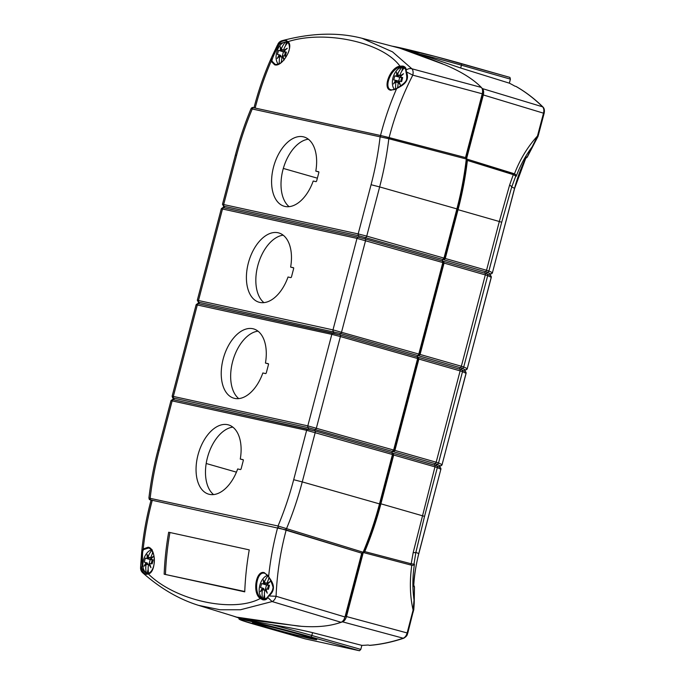 <?xml version="1.0" encoding="UTF-8"?>
<svg xmlns="http://www.w3.org/2000/svg" width="685" height="685" viewBox="0 0 685 685"><rect width="100%" height="100%" fill="white"/><g stroke="black" fill="none" stroke-linecap="round" stroke-linejoin="round"><path stroke-width="1.03" d="M525.823 158.124L527.193 157.216L538.05 136.315L537.468 136.024L527.048 157.225L526.277 156.882C521.157 167.525 517.261 177.997 514.572 188.306L492.438 272.673L488.902 271.02L501.694 222.257L511.729 186.979L515.796 176.028L513.296 174.649L467.384 160.427A213.78 124.995 105.9 0 1 458.051 209.696L499.322 221.512L509.589 185.121L513.296 174.649A1.601 0.95 -72.8 0 0 512.765 173.271A1.601 0.95 -72.8 0 0 512.714 173.262L466.519 158.98L483.31 94.95C483.961 92.141 483.67 90.026 482.428 88.605A332.259 194.266 105.9 0 0 481.795 87.971M527.193 157.216L527.048 157.225A1.601 1.567 -66.7 0 1 525.857 158.047M516.456 86.721L515.976 86.447A330.889 193.47 105.9 0 1 542.614 106.826A1.601 1.242 134.6 0 1 543.025 107.066C544.361 108.418 544.729 110.525 544.121 113.376L538.05 136.315L533.315 145.306C526.157 154.519 520.463 164.845 516.242 176.276L515.796 176.028A1.601 1.575 -60.9 0 0 515.497 174.444L516.242 176.276M512.714 173.262L514.469 173.844C520.001 159.365 527.664 146.761 537.468 136.024L543.513 113.179L483.31 94.95M515.497 174.444L466.853 159.057L467.384 160.427M509.589 185.121A6.405 1.772 17.1 0 1 511.729 186.979L514.64 188.358L492.438 272.673A1.601 1.575 -64.9 0 1 490.503 273.829L490.16 275.379M420.076 354.453L418.766 355.78L417.525 355.429L417.122 356.971L459.601 369.129L460.012 367.588A1.601 0.959 -74 0 0 461.356 366.244L420.076 354.453L444.051 263.083L443.537 261.353L418.766 355.78L461.793 368.145L465.372 369.84L464.978 371.347M466.142 160.513L466.365 161.069A212.204 124.079 105.9 0 1 457.152 209.499L443.948 259.803L485.185 271.611A1.601 0.959 -74 0 0 486.53 270.267L445.259 258.485L443.948 259.803L442.707 259.452L442.296 261.002L484.817 273.169A1.601 0.959 -74 0 0 484.783 273.161L485.185 271.611L486.966 272.176L490.503 273.829L490.1 275.344M394.902 450.43L418.869 359.051L418.364 357.33L393.592 451.749L394.902 450.43L436.174 462.212L460.132 370.885L418.869 359.051M413.56 610.112L407.772 633.12L346.473 616.551L363.273 552.521L364.762 551.596A213.78 124.995 105.9 0 0 380.894 503.809L393.695 455.028L393.181 453.299L379.995 503.612A212.204 124.079 105.9 0 1 364.172 550.603L363.692 550.997M346.473 616.551C345.66 619.326 344.349 621.089 342.534 621.843A332.259 194.266 105.9 0 1 339.272 622.922L337.08 623.564M344.118 619.249L345.18 616.269M362.134 553.24L345.565 616.372M393.207 453.307L391.94 452.948L392.351 451.398L434.829 463.557L440.198 465.809L439.804 467.324M482.582 91.713L482.42 94.736L465.894 157.713M445.259 258.485L458.051 209.696M380.894 503.809L424.537 516.37L437.33 467.607L440.866 469.259L418.732 553.626C415.41 567.899 413.697 578.851 413.577 586.463L414.356 586.788L414.228 603.228L413.74 610.155L413.106 610.044C409.972 596.429 409.536 581.496 411.779 565.271L412.952 565.313L414.459 564.243L411.205 563.789L413.175 552.632L434.958 466.862L393.695 455.028M459.669 369.155L461.382 369.694L461.793 368.145A1.601 1.575 -64.9 0 0 463.728 366.989L461.356 366.244L485.314 274.916L444.051 263.083M393.25 453.316L434.427 465.106A1.601 0.959 106 0 1 434.461 465.115A1.601 0.959 106 0 1 434.958 466.862L437.33 467.607A1.601 1.575 115.1 0 0 436.473 465.766L393.233 453.316M301.237 626.287L241.856 619.009L232.891 615.961M243.175 619.36L271.363 624.66C286.159 626.929 299.884 629.592 312.557 632.649L361.86 645.373A330.915 193.487 105.9 0 0 368.085 645.022L369.754 645.381C380.954 644.448 392.3 642.059 403.765 638.206A1.601 1.207 -108.6 0 1 403.208 638.214L342.534 621.843M484.852 273.178L486.564 273.717L486.966 272.176A1.601 1.575 -64.9 0 0 488.902 271.02L486.53 270.267L499.322 221.512L501.694 222.257M443.606 261.37L484.783 273.161M514.64 188.358L526.277 156.882M392.222 46.195L409.236 50.527L460.688 68.012L509.349 83.168A330.915 193.487 105.9 0 1 514.718 86.062L515.976 86.447M406.702 49.748L442.578 63.782M544.121 113.376L543.513 113.179C544.164 110.362 543.864 108.239 542.614 106.826L482.428 88.605M461.005 63.482L509.897 77.388L510.411 79.135L509.349 83.168M359.479 650.75L310.519 636.819A46.426 1.379 -165.3 0 0 248.381 620.858A46.426 1.379 -165.3 0 0 257.423 625.199L305.142 638.857L359.479 650.75L360.807 649.406L361.86 645.373M434.495 465.124L436.208 465.663A1.601 1.575 115.1 0 1 436.473 465.766L440.01 467.418A1.601 1.575 115.1 0 1 440.866 469.259L418.8 553.677L415.889 552.298L424.537 516.37M265.6 627.032A33.222 0.985 -165.3 0 0 299.028 635.885A33.222 0.985 -165.3 0 0 316.735 639.619A33.222 0.985 -165.3 0 0 303.601 635.346A33.222 0.985 -165.3 0 0 270.198 626.501A33.222 0.985 -165.3 0 0 252.465 622.759A33.222 0.985 -165.3 0 0 265.6 627.032M267.904 627.537A29.198 0.865 -165.3 0 0 297.204 635.295A29.198 0.865 -165.3 0 0 312.848 638.608A29.198 0.865 -165.3 0 0 301.306 634.841A29.198 0.865 -165.3 0 0 271.859 627.049A29.198 0.865 -165.3 0 0 256.353 623.787A29.198 0.865 -165.3 0 0 267.904 627.537M269.248 627.828A26.852 0.796 -165.3 0 0 296.262 634.986A26.852 0.796 -165.3 0 0 310.57 638A26.852 0.796 -165.3 0 0 299.962 634.55A26.852 0.796 -165.3 0 0 272.964 627.4A26.852 0.796 -165.3 0 0 258.63 624.378A26.852 0.796 -165.3 0 0 269.248 627.828M414.459 564.243C412.507 576.333 412.37 588.252 414.031 599.983L413.106 610.044L407.155 632.923C406.342 635.706 405.023 637.47 403.208 638.214A330.889 193.47 105.9 0 1 369.361 645.356M411.779 565.271L363.564 552.581M363.273 552.521L411.676 565.245M409.998 564.783A1.601 0.95 -75.3 0 0 411.205 563.789L364.762 551.596M413.175 552.632A6.405 1.404 12.3 0 0 415.889 552.298L413.997 564.072A1.601 1.575 -69.3 0 1 412.952 565.313M413.577 586.463L413.723 585.983C414.322 575.297 416.018 564.526 418.8 553.677M413.749 585.521A1.601 1.567 113.3 0 1 414.356 586.788L413.415 585.324M361.731 553.189L286.193 529.95C280.353 551.767 276.988 573.876 276.081 596.267L344.992 616.988L361.731 553.189L363.127 552.247A214.542 125.441 -74.1 0 0 379.507 503.886L392.462 454.506L391.931 452.845L392.308 451.389L393.635 450.045L417.636 358.529L417.105 356.876L339.94 334.922M465.74 157.644L466.288 159.014A214.542 125.441 -74.1 0 1 456.895 208.899L443.991 258.099L442.664 259.444L442.287 260.899L442.818 262.56L418.809 354.068L417.105 356.876L339.906 334.905A1.601 0.916 105.9 0 1 340.385 336.558L417.636 358.529M465.517 157.584L482.249 93.794C482.899 90.977 482.608 88.862 481.367 87.44A333.013 194.711 -74.1 0 0 479.012 85.163C470.98 77.756 459.712 71.009 445.216 64.904L399.912 48.215L362.04 38.283L392.505 51.855L411.899 68.791L481.367 87.44M361.928 553.232L277.639 527.638C273.349 543.684 270.352 559.945 268.64 576.428C269.205 578.722 278.975 587.405 268.905 595.976L276.081 596.267A6.405 3.648 106.7 0 1 272.125 601.558L240.478 609.761L220.048 609.761L198.522 605.352L236.719 617.142L298.009 626.03C313.833 627.494 327.105 626.595 337.825 623.333A333.013 194.711 -74.1 0 0 341.053 622.28C342.86 621.526 344.178 619.762 344.992 616.988M392.308 451.389L308.652 427.765L172.654 397.874L172.132 396.23L173.331 396.427L307.813 425.864L331.814 334.357L340.385 336.558L316.384 428.065A1.601 0.916 105.9 0 1 315.083 429.418L314.698 430.874L308.267 429.221A1.601 1.301 102.3 0 0 306.64 430.326L392.462 454.506M391.931 452.845L314.766 430.891M442.818 262.56L356.996 238.38L221.315 208.745L197.306 300.261L332.987 329.887L356.996 238.38A1.601 1.301 102.3 0 1 358.563 237.258L224.081 207.829A1.601 1.301 102.3 0 0 222.514 208.951L198.504 300.458A1.601 1.301 102.3 0 0 199.352 302.359L198.453 302.213L198.076 303.643M442.664 259.444L359.008 235.82L224.526 206.39L223.627 206.236L223.25 207.666M443.991 258.099L366.74 236.119A1.601 0.916 105.9 0 1 365.439 237.472L365.054 238.928A1.601 0.916 105.9 0 1 365.088 238.937L442.313 260.908L365.122 238.945A1.601 0.916 105.9 0 1 365.567 240.581L341.558 332.088A1.601 0.916 105.9 0 1 340.257 333.449L199.352 302.359L198.967 303.815L333.321 333.218M365.054 238.928L358.623 237.275A1.601 1.301 102.3 0 0 358.563 237.258L365.088 238.937M221.315 208.745C222.719 207.452 223.644 207.144 224.081 207.829A1.601 1.301 102.3 0 1 224.141 207.846L358.495 237.25M315.802 171.122A36.022 21.064 -74.1 0 0 303.875 136.94A36.022 21.064 -74.1 0 0 273.863 165.83A36.022 21.064 -74.1 0 0 284.104 206.219A36.022 21.064 -74.1 0 0 313.208 181.028L316.076 181.653L316.598 181.114L318.876 172.449L318.671 171.747L315.802 171.122L318.876 171.961M290.628 267.099A36.022 21.064 -74.1 0 0 278.692 232.909A36.022 21.064 -74.1 0 0 248.681 261.807A36.022 21.064 -74.1 0 0 258.921 302.188A36.022 21.064 -74.1 0 0 288.025 277.005L290.894 277.63L291.425 277.091L293.694 268.417L293.505 267.724L290.628 267.099L293.694 267.938M417.49 355.421L340.257 333.449L339.88 334.897L333.449 333.252A1.601 1.301 102.3 0 0 331.814 334.357L196.133 304.722L172.132 396.23M262.852 372.974L265.72 373.599L266.242 373.06L268.52 364.394L268.315 363.692L265.446 363.067A36.022 21.064 -74.1 0 0 253.518 328.886A36.022 21.064 -74.1 0 0 223.507 357.775A36.022 21.064 -74.1 0 0 233.748 398.165A36.022 21.064 -74.1 0 0 262.852 372.974M363.127 552.247L278.024 526.003A206.425 120.697 -74.1 0 0 293.685 479.705L306.64 430.326L172.158 400.896L170.959 400.691L158.004 450.079C153.817 466.04 150.786 482.034 148.902 498.055C149.887 500.247 148.08 498.911 151.813 500.427M237.669 468.951L240.538 469.576L241.069 469.037L243.338 460.363L243.149 459.669L240.272 459.044A36.022 21.064 -74.1 0 0 228.336 424.854A36.022 21.064 -74.1 0 0 198.325 453.753A36.022 21.064 -74.1 0 0 208.565 494.133A36.022 21.064 -74.1 0 0 237.669 468.951M283.179 235.178A36.134 21.124 -74.1 0 0 258.117 264.496A36.134 21.124 -74.1 0 0 263.93 302.633M257.997 331.146A36.134 21.124 -74.1 0 0 232.934 360.473A36.134 21.124 -74.1 0 0 238.748 398.601M232.823 427.123A36.134 21.124 -74.1 0 0 207.76 456.441A36.134 21.124 -74.1 0 0 213.574 494.579M308.353 139.201A36.134 21.124 -74.1 0 0 283.29 168.527A36.134 21.124 -74.1 0 0 289.104 206.656M265.446 363.067L268.52 363.906M240.272 459.044L243.338 459.883M268.794 595.496L267.767 597.466L272.125 601.558L341.053 622.28M198.522 605.352L198.513 605.352C178.931 599.238 160.333 588.389 142.72 572.797L142.72 572.797A6.405 4.59 -48.3 0 1 141.512 569.843L140.665 566.007L141.624 552.667L143.199 548.976C144.963 532.502 147.994 516.25 152.293 500.213L151.008 499.93C149.767 499.733 150.049 499.904 151.856 500.444M267.767 597.466C266.953 599.443 265.283 600.214 262.775 599.777L260.326 598.476C233.362 613.144 175.625 600.865 148.362 573.97L146.41 574.313A0.642 0.565 -78.1 0 1 147.087 573.473C145.562 573.003 143.996 571.59 142.411 569.252L141.769 567.625L140.579 567.719L140.665 566.007C141.572 560.416 141.889 555.963 141.624 552.667C143.293 534.882 146.453 517.338 151.094 500.033L286.193 529.95M146.41 574.313C144.783 573.91 143.148 572.42 141.512 569.843L142.411 569.252M147.069 573.473L148.688 573.328C156.163 569.518 156.343 551.262 148.773 547.974L143.799 549.533C141.572 550.877 143.191 558.686 141.769 567.625M143.799 549.533A0.642 0.437 45.2 0 1 143.199 548.976L148.071 547.229C156.248 547.88 156.326 572.3 148.362 573.97A0.642 0.522 -107.6 0 1 148.714 573.319M262.775 599.777A0.642 0.471 -77.3 0 1 263.382 598.93L261.105 597.868A0.642 0.471 -52.4 0 0 260.326 598.476C251.986 593.244 255.959 569.714 264.367 572.677L268.803 576.89M168.673 532.236A256.199 207.701 102.3 0 0 164.16 574.21L244.742 591.849A256.199 207.701 102.3 0 1 249.246 549.875L168.673 532.236M278.846 527.904A1.601 1.301 -77.7 0 1 278.024 526.003L148.902 498.055M371.073 184.719A206.425 120.697 -74.1 0 0 380.089 136.966A1.601 1.301 -77.7 0 1 381.673 135.758L253.844 107.776A1.601 1.301 -77.7 0 0 252.251 108.983L251.087 108.555C244.819 123.608 239.587 139.123 235.392 155.084L222.488 204.284L358.169 233.919L371.073 184.719L379.644 186.919A212.829 124.439 -74.1 0 0 388.815 138.738L252.251 108.983A206.425 120.697 -74.1 0 0 236.59 155.281L223.687 204.481A1.601 1.301 102.3 0 0 224.526 206.39L224.149 207.846M466.288 159.014L388.815 138.738A1.601 0.916 -75.3 0 0 388.258 137.36L465.731 157.644L381.716 135.767L253.887 107.785A1.601 1.301 -77.7 0 0 253.844 107.776C252.808 107.168 251.883 107.425 251.087 108.555M391.546 89.881C383.001 89.007 390.801 68.115 400.348 67.096L403.311 67.25C404.672 67.481 405.503 68.577 405.785 70.555A0.642 0.497 177.3 0 1 406.119 70.101A6.405 5.266 138.2 0 1 411.899 68.791A6.405 3.656 105 0 1 412.79 75.144L406.393 71.856L406.059 72.267C407.181 77.062 406.941 80.222 405.34 81.72C403.842 84.032 397.343 88.005 396.692 88.451L390.929 90.249C381.982 89.375 389.97 67.267 399.971 66.171L402.789 66.077C405.16 66.693 406.265 68.029 406.119 70.101L406.393 71.856C411.3 83.245 398.362 87.115 396.581 88.733C390.013 103.829 384.653 119.421 380.509 135.502M282.032 40.715L279.848 42.479C282.434 40.997 284.626 40.381 286.424 40.612L288.008 41.665C324.741 29.789 382.65 42.119 399.971 66.171A0.642 0.462 78.5 0 0 400.348 67.096M286.424 40.612A0.642 0.565 101.4 0 0 286.613 41.691L288.171 42.538A0.642 0.531 132.7 0 1 288.008 41.665C294.319 46.323 282.263 67.55 274.634 64.801L271.14 61.282L271.491 57.6L277.254 45.441L279.848 42.479L280.345 43.438L286.613 41.691L288.008 42.444C290.063 45.818 289.918 49.714 287.572 54.115C284.378 59.681 281.381 64.587 275.242 64.424L271.945 61.085C271.868 59.235 274.214 53.738 278.983 44.593L280.345 43.438M255.162 108.067C259.298 91.978 264.624 76.386 271.14 61.282A0.642 0.462 -17.6 0 1 271.945 61.085M396.94 88.442L396.718 88.433C396.11 89.315 394.389 89.786 391.529 89.872L391.529 89.872A0.642 0.522 -77.7 0 0 390.929 90.249M362.04 38.283C337.91 32.092 311.23 32.906 282.006 40.715L282.006 40.715A6.405 6.405 0 0 0 277.982 44.003L278.983 44.593M261.105 597.868C253.133 592.885 256.678 570.519 264.71 573.328L265.138 573.448M263.365 598.921L263.382 598.93C264.376 599.7 265.814 599.041 267.698 596.935A0.642 0.471 -149.1 0 0 267.775 597.466M198.967 303.815A1.601 1.301 102.3 0 0 197.331 304.919L173.331 396.427A1.601 1.301 102.3 0 0 174.17 398.336L173.793 399.792L308.139 429.195M164.16 574.21L244.75 591.497M169.94 532.519A254.597 206.399 102.3 0 0 165.47 574.15M395.45 89.178L395.836 81.352L393.533 83.93L395.553 80.376L393.747 79.888L394.808 75.864L396.666 76.129L396.606 72.208L397.625 74.819C398.002 72.833 399.355 70.392 401.684 67.515A12.005 7.021 105.9 0 0 393.002 77.705A12.005 7.021 -74.1 0 0 394.603 89.547M401.684 67.515L402.686 67.798A12.005 7.021 105.9 0 1 404.167 67.943A12.005 7.021 105.9 0 1 405.066 68.32L404.064 68.038A12.005 7.021 105.9 0 1 405.64 69.459M402.686 67.798L401.83 71.06M397.617 87.106L397.386 87.997M395.836 81.352L397.086 81.703A1.601 0.933 -74.1 0 0 396.803 80.727L395.254 80.196M404.064 68.038C401.735 70.906 400.391 73.338 400.006 75.341L399.912 75.924L403.533 73.723L400.203 76.9L402.677 77.585L401.624 81.609L399.09 81.147L400.46 85.445L398.345 81.9L397.634 87.834M400.203 76.9L402.643 77.696L400.485 77.08M397.737 75.47L397.916 76.489A1.601 0.933 -74.1 0 0 398.653 75.735L397.403 75.376M397.916 76.489L396.666 76.129M402.086 77.533A1.601 0.933 105.9 0 1 401.538 77.662L399.715 77.259L398.687 81.172M400.93 81.447A3.519 2.064 105.9 0 1 401.11 79.691A3.519 2.064 105.9 0 1 402.189 77.568M399.312 82.174L398.345 81.9M400.819 76.181L399.912 75.924M396.803 80.727L396.221 81.464M394.808 75.864L399.715 77.259M279.155 63.722L279.548 55.905L277.245 58.473L279.266 54.928L277.459 54.432L278.521 50.407L280.379 50.681L280.319 46.76L281.338 49.371C281.715 47.376 283.068 44.945 285.397 42.068A12.005 7.021 105.9 0 0 276.714 52.257A12.005 7.021 -74.1 0 0 278.315 64.09M285.397 42.068L286.39 42.35A12.005 7.021 105.9 0 1 287.88 42.496A12.005 7.021 105.9 0 1 288.145 42.581M286.39 42.35L285.534 45.612M281.329 61.659L281.107 62.506M288.633 43.206A12.005 7.021 105.9 0 0 287.777 42.581L288.282 42.727M279.548 55.905L280.799 56.256A1.601 0.933 -74.1 0 0 280.507 55.279L278.966 54.74M287.777 42.581C285.448 45.458 284.095 47.89 283.718 49.894L283.624 50.476L287.246 48.275L283.907 51.452L286.39 52.137L285.337 56.161L282.794 55.699L284.172 59.997L282.057 56.453L281.347 62.318M283.907 51.452L286.356 52.248L284.198 51.632M281.449 50.022L281.629 51.032A1.601 0.933 -74.1 0 0 282.366 50.279L281.115 49.928M281.629 51.032L280.379 50.681M285.791 52.086A1.601 0.933 105.9 0 1 285.251 52.214L283.419 51.812L282.4 55.725M284.643 55.999A3.519 2.064 105.9 0 1 284.814 54.243A3.519 2.064 105.9 0 1 285.902 52.12M283.025 56.727L282.057 56.453M284.532 50.733L283.624 50.476M280.507 55.279L279.934 56.007M278.521 50.407L283.419 51.812M151.402 549.918A12.005 7.021 105.9 0 0 143.516 559.979A12.005 7.021 -74.1 0 0 146.196 572.66L147.198 572.943A12.005 7.021 105.9 0 0 148.088 573.319L148.414 573.413M149.818 564.449L148.859 564.175L148.654 564.74C148.003 566.649 147.977 569.466 148.577 573.182A12.005 7.021 -74.1 0 0 149.321 573.062M152.678 552.042L152.335 553.334M148.131 569.389L147.198 572.943M146.196 572.66C145.597 568.952 145.622 566.135 146.273 564.217L144.038 566.204L146.068 562.65L144.261 562.162L145.314 558.138L147.181 558.403L147.121 554.482L148.14 557.093C148.517 555.107 149.869 552.667 152.198 549.79M146.35 563.627L147.6 563.986A1.601 0.933 -74.1 0 0 147.309 563.01L145.828 562.488M152.875 552.478L150.426 558.206L154.048 556.006L150.709 559.183L153.192 559.859L152.138 563.883L149.595 563.421L150.974 567.719L148.859 564.175M150.709 559.183L153.157 559.97L151 559.362M148.251 557.753L148.422 558.763A1.601 0.933 -74.1 0 0 149.167 558.01L147.917 557.65M148.422 558.763L147.181 558.403M152.592 559.816A1.601 0.933 105.9 0 1 152.053 559.936L150.22 559.542L149.193 563.447M151.436 563.721A3.519 2.064 105.9 0 1 151.616 561.974A3.519 2.064 105.9 0 1 152.695 559.842M151.334 558.463L150.426 558.206M147.309 563.01L146.727 563.738M145.314 558.138L150.22 559.542M267.689 575.366A12.005 7.021 105.9 0 0 259.803 585.435A12.005 7.021 -74.1 0 0 262.483 598.108L263.485 598.39A12.005 7.021 105.9 0 0 264.376 598.767L265.163 598.99M266.114 589.905L265.146 589.631L264.941 590.187C264.29 592.105 264.264 594.914 264.864 598.63A12.005 7.021 -74.1 0 0 266.859 598.073M264.864 598.63L265.66 598.861M265.446 598.93A12.005 7.021 105.9 0 1 264.376 598.767M268.974 577.446L268.623 578.791M264.419 594.837L263.485 598.39M262.483 598.108C261.884 594.4 261.91 591.592 262.56 589.665L260.334 591.652L262.355 588.098L260.548 587.61L261.61 583.586L263.468 583.86L263.408 579.938L264.427 582.55C264.804 580.555 266.157 578.123 268.486 575.237M262.638 589.074L263.888 589.434A1.601 0.933 -74.1 0 0 263.597 588.458L262.055 587.918M269.205 577.857L266.713 583.654L270.335 581.454L266.996 584.63L269.479 585.315L268.426 589.34L265.883 588.877L267.261 593.167L265.146 589.631M266.996 584.63L269.445 585.427L267.287 584.81M264.538 583.2L264.718 584.211A1.601 0.933 -74.1 0 0 265.455 583.457L264.204 583.106M264.718 584.211L263.468 583.86M268.88 585.264A1.601 0.933 105.9 0 1 268.34 585.392L266.508 584.99L265.489 588.894M267.732 589.177A3.519 2.064 105.9 0 1 267.904 587.422A3.519 2.064 105.9 0 1 268.991 585.29M267.621 583.911L266.713 583.654M263.597 588.458L263.023 589.186M261.61 583.586L266.508 584.99M538.53 134.68L537.922 134.483M436.208 465.654L436.61 464.122A1.601 1.575 115.1 0 0 438.546 462.966L442.082 464.618L466.04 373.291A1.601 1.575 -64.9 0 0 465.192 371.441L466.108 373.342L462.503 371.638A1.601 1.575 -64.9 0 0 461.656 369.789L459.635 369.138A1.601 0.959 -74 0 1 460.132 370.885L462.503 371.638L438.546 462.966L436.174 462.212A1.601 0.959 106 0 1 434.829 463.557L434.427 465.098M463.728 366.989L487.686 275.661L491.222 277.314L467.256 368.641L463.728 366.989M486.829 273.82L484.817 273.169A1.601 0.959 -74 0 1 485.314 274.916L487.686 275.661A1.601 1.575 -64.9 0 0 486.829 273.82L490.366 275.473L491.222 277.314A1.601 1.575 -64.9 0 0 490.366 275.473M491.291 277.365L467.256 368.641A1.601 1.575 -64.9 0 1 465.321 369.797L464.918 371.321M466.108 373.342L442.082 464.618A1.601 1.575 115.1 0 1 440.147 465.774L439.744 467.29M418.407 357.339L459.635 369.138A1.601 0.959 -74 0 0 459.601 369.129M465.192 371.441L461.656 369.789M392.068 46.16A46.426 1.379 14.7 0 1 460.937 63.457A1.601 0.916 105.9 0 1 460.971 63.465A1.601 0.916 105.9 0 1 461.425 65.203L510.411 79.135M420.967 54.398A48.027 1.421 14.7 0 1 461.425 65.203L460.688 68.012M310.519 636.819A1.601 0.916 -74.1 0 0 311.821 635.466A48.027 1.421 -165.3 0 0 271.363 624.66M360.807 649.406L311.821 635.466L312.557 632.649M403.799 638.197A1.601 1.207 -108.6 0 1 403.782 638.197C408.114 635.483 407.087 634.079 407.772 633.12M413.355 611.816L412.747 611.619M393.635 450.045L307.813 425.864A1.601 1.301 102.3 0 0 308.652 427.765L308.267 429.221M391.957 452.853L314.732 430.882A1.601 0.916 105.9 0 1 314.732 430.882A1.601 0.916 105.9 0 1 315.211 432.526L302.256 481.906L379.507 503.886M358.623 237.275L359.008 235.82A1.601 1.301 102.3 0 1 358.169 233.919L366.74 236.119L379.644 186.919L456.895 208.899M418.809 354.068L332.987 329.887A1.601 1.301 102.3 0 0 333.826 331.797L333.449 333.244M293.685 479.705L302.256 481.906A212.829 124.439 -74.1 0 1 286.518 528.649A1.601 0.916 -72.9 0 1 285.32 529.651M173.785 399.792A1.601 1.301 102.3 0 0 172.158 400.896L159.203 450.276A206.425 120.697 -74.1 0 0 150.186 498.029A1.601 1.301 -77.7 0 0 151.008 499.93M236.436 472.153L206.185 463.497M317.369 178.177L283.316 168.433M148.071 547.229A0.642 0.522 102.3 0 0 148.422 547.88M236.59 155.281L235.392 155.084M159.203 450.276L158.004 450.079M388.258 137.36L381.673 135.758A1.601 1.301 -77.7 0 1 381.716 135.767M402.789 66.077A0.642 0.471 103 0 0 402.908 67.139M274.634 64.801A0.642 0.522 -77.7 0 1 275.242 64.424M389.123 137.599C394.748 115.722 402.643 94.907 412.79 75.144L482.249 93.794M264.367 572.677A0.642 0.522 102.3 0 0 264.71 573.328M339.88 334.897A1.601 0.916 105.9 0 1 339.906 334.905L198.898 303.798C198.47 303.121 197.545 303.429 196.133 304.722M395.759 81.943L398.105 82.611M397.625 74.819L399.971 75.487M396.307 76.172L401.538 77.662M395.313 80.213L399.115 81.292L395.288 80.196M279.471 56.487L281.818 57.163M281.338 49.371L283.684 50.039M280.019 50.716L285.251 52.214M146.273 564.217L148.619 564.885M148.14 557.093L150.486 557.77M146.821 558.446L152.053 559.936M262.56 589.665L264.907 590.342M264.427 582.55L266.773 583.218M263.108 583.894L268.34 585.392M243.672 619.488L241.856 619.009M489.715 273.735C490.075 274.454 491.008 274.12 492.506 272.724M464.541 369.703C464.901 370.422 465.826 370.088 467.333 368.693M391.983 46.135L435.437 56.512L509.931 77.396M440.01 467.418L440.935 469.311M439.359 465.68C439.719 466.399 440.652 466.065 442.15 464.67M238.534 617.51L239.142 619.197L241.771 620.396L305.108 638.848M312.848 638.608L313.045 638.172M256.353 623.787L256.395 623.307M414.228 603.228L414.459 586.925M543.025 107.066C534.694 98.863 525.755 92.021 516.216 86.55M265.061 573.422C267.544 575.092 268.717 576.205 268.597 576.761C269.702 578.003 274.111 588.184 272.895 588.338C272.681 590.419 271.32 592.799 268.785 595.505L267.698 596.935M140.579 567.719A6.405 6.405 0 0 0 142.72 572.797M223.618 206.271L222.488 204.284M253.972 107.853C258.425 90.523 264.264 73.766 271.491 57.6L274.231 52.908L277.982 44.003M405.785 70.555L406.059 72.259M198.444 302.239L197.306 300.261M314.732 430.882L173.725 399.775C173.288 399.09 172.363 399.398 170.959 400.691M173.271 398.182L172.894 399.612M404.167 67.943L404.921 68.157"/></g></svg>

